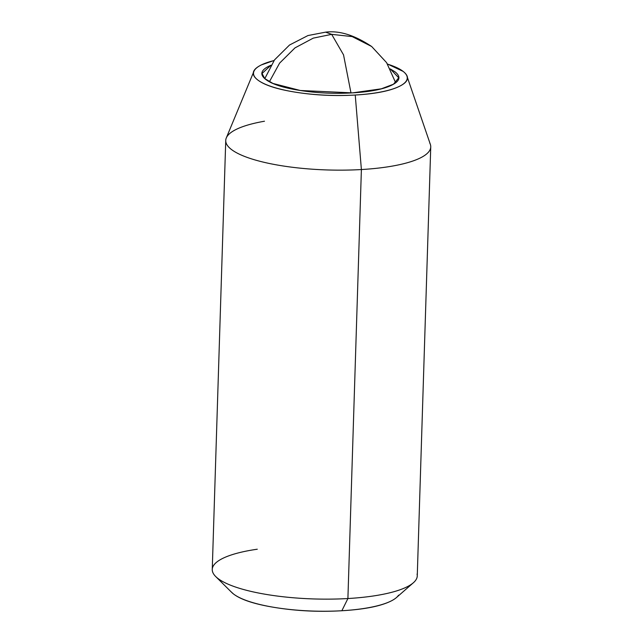 <?xml version="1.0" encoding="UTF-8"?>
<svg xmlns="http://www.w3.org/2000/svg" width="643" height="643" viewBox="0 0 643 643"><rect width="100%" height="100%" fill="white"/><g stroke="black" fill="none" stroke-linecap="round" stroke-linejoin="round"><path stroke-width="0.96" d="M269.393 81.757L279.592 63.143L294.976 47.887L313.278 38.122L331.675 34.352L325.623 32.15L331.675 34.352L343.539 54.872L350.99 92.954L343.539 54.872L331.675 34.352L352.187 36.595L371.654 46.497L352.187 36.595L331.675 34.352L313.278 38.122L294.976 47.887L279.592 63.143L269.393 81.757M390.317 68.97L398.716 77.779L393.508 84.201L381.323 88.814L352.477 92.873L300.345 90.502L272.945 83.445L264.731 78.575L262.047 73.487L270.976 65.224L269.031 66.108C260.712 70.216 259.611 74.644 265.712 79.402C271.812 84.161 283.338 87.858 300.281 90.486C317.224 93.114 334.617 93.91 352.477 92.873C370.336 91.828 383.421 89.256 391.732 85.157C400.042 81.058 401.152 76.621 395.043 71.863L390.277 68.897M415.933 579.882A102.55 26.283 -178.2 0 1 347.903 598.537L341.859 610.737A85.463 21.902 1.8 0 0 398.547 595.193M387.552 64.123A76.919 19.716 -178.2 0 1 406.513 75.127A76.919 19.716 -178.2 0 1 355.241 95.027L361.39 169.543A102.55 26.283 1.8 0 0 429.757 143.019M430.553 145.069A102.55 26.283 -178.2 0 1 361.39 169.543L347.903 598.537A102.55 26.283 1.8 0 0 417.074 574.062M257.28 549.218A102.55 26.283 1.8 0 0 212.447 571.297A102.55 26.283 1.8 0 0 347.903 598.537L361.39 169.543A102.55 26.283 -178.2 0 1 225.926 142.312A102.55 26.283 -178.2 0 1 260.519 121.961M264.482 121.222A102.55 26.283 1.8 0 0 225.749 140.23A102.55 26.283 1.8 0 0 361.39 169.543L355.241 95.027A76.919 19.716 -178.2 0 1 253.511 73.037A76.919 19.716 -178.2 0 1 274.039 60.563M274.111 60.466L261.355 64.919C252.008 69.532 250.762 74.524 257.634 79.877C264.498 85.23 277.454 89.385 296.519 92.343C315.576 95.301 335.148 96.201 355.241 95.027C375.327 93.854 390.052 90.96 399.399 86.347C408.747 81.733 409.993 76.75 403.129 71.389L387.48 64.011M390.928 601.101C380.535 606.228 364.187 609.443 341.859 610.737C319.539 612.04 297.789 611.051 276.619 607.764C255.44 604.476 241.037 599.855 233.409 593.907L230.917 591.64M232.027 592.733A85.463 21.902 1.8 0 0 341.859 610.737L347.903 598.537A102.55 26.283 -178.2 0 1 216.104 576.924A102.55 26.283 -178.2 0 1 256.541 549.323M264.795 78.631L274.521 59.895L289.511 45.026L307.965 35.55L325.623 32.15C339.327 30.39 354.671 35.172 371.654 46.497L386.596 62.644L395.654 82.746M262.006 74.725L262.047 73.487M396.418 597.588L413.377 582.751M407.477 77.65L430.344 144.362M430.746 146.909L417.259 575.903M225.741 140.463L212.254 569.457M253.294 72.852L226.296 137.948M231.697 592.412L215.702 576.538"/></g></svg>
